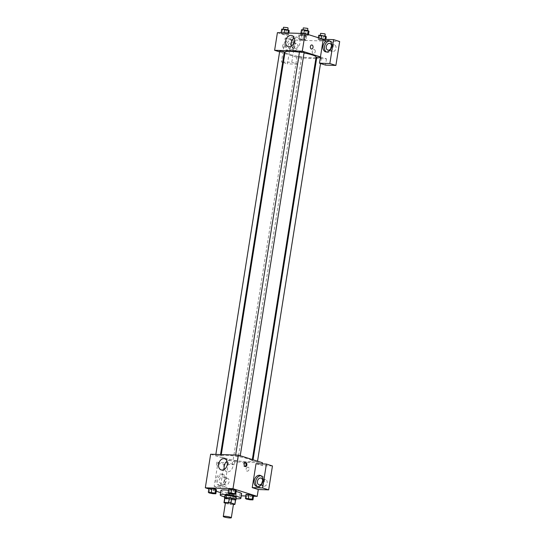 <?xml version="1.0" encoding="UTF-8"?>
<svg xmlns="http://www.w3.org/2000/svg" width="545" height="545" viewBox="0 0 545 545"><rect width="100%" height="100%" fill="white"/><g stroke="black" fill="none" stroke-linecap="round" stroke-linejoin="round"><path stroke-width="0.41" stroke-dasharray="2.73 2.04" d="M233.485 504.098A4.074 0.559 9 0 1 229.377 504.009A4.074 0.559 9 0 1 225.446 502.824M225.392 503.151L227.946 503.962A5.525 0.756 9 0 0 230.269 504.343L233.43 504.445M230.269 504.343L230.991 499.792L235.426 499.935L234.711 504.486M230.991 499.792A5.525 0.756 9 0 1 228.662 499.411L227.946 503.962M224.724 498.041A5.525 0.756 9 0 0 224.785 498.185L228.662 499.411M224.69 498.287A5.818 0.797 -171 0 0 233.969 500.106A5.818 0.797 -171 0 0 235.603 500.017M236.292 497.544A5.818 0.797 9 0 1 234.33 497.823A5.818 0.797 9 0 1 228.117 496.986A5.818 0.797 9 0 1 224.799 495.718M224.785 498.185L224.063 502.735M236.101 498.723A10.471 1.437 9 0 1 224.615 496.904M241.605 493.716A10.471 1.437 9 0 1 231.039 493.498A10.471 1.437 9 0 1 220.929 490.445M228.525 490.255A10.471 1.437 9 0 1 236.101 491.549M220.582 492.626L229.527 495.453L241.272 495.834M245.788 495.984L253.527 496.236M208.844 488.919L216.249 491.256M246.183 499.022L246.817 495.037L246.047 494.369L246.817 495.037L250.584 495.807L253.582 495.902L250.584 495.807L249.951 499.785M233.022 494.588L226.257 493.729L227.027 494.397L230.794 495.16L233.791 495.262L233.022 494.588L226.257 493.729L227.027 494.397L230.794 495.16L233.791 495.262L233.022 494.588L232.388 498.573L225.623 497.708L226.393 498.375L230.16 499.145L233.158 499.24L232.388 498.573M209.089 492.912L209.723 488.926L208.953 488.259L209.723 488.926L216.488 489.792L213.49 489.689L212.857 493.675M228.88 493.552L229.513 489.567L228.743 488.899L229.513 489.567L233.28 490.337L236.278 490.432L233.28 490.337L232.647 494.315M216.556 463.277A2.037 1.363 91.9 0 0 217.816 465.73A2.037 1.363 91.9 0 0 219.24 463.741A2.037 1.363 91.9 0 0 217.946 461.663A2.037 1.363 91.9 0 0 216.556 463.277A2.037 1.363 -88.1 0 1 217.946 461.663A2.037 1.363 -88.1 0 1 219.24 463.741A2.037 1.363 -88.1 0 1 217.816 465.73A2.037 1.363 -88.1 0 1 216.556 463.277M228.341 462.821L224.56 486.712L214.178 486.378L217.966 462.48L228.341 462.821L234.391 464.735L234.847 461.887L262.52 462.787M224.56 486.712L230.61 488.627L229.527 495.453M210.643 454.237L234.847 461.887M219.546 485.411A5.818 4.251 107.5 0 1 218.695 485.261A5.818 4.251 107.5 0 1 216.392 478.435A5.818 4.251 107.5 0 1 222.203 474.177A5.818 4.251 107.5 0 1 224.663 480.431A5.818 4.251 107.5 0 1 219.546 485.411M221.059 485.888A5.818 4.251 -72.5 0 0 226.175 480.915A5.818 4.251 -72.5 0 0 223.716 474.654A5.818 4.251 -72.5 0 0 217.905 478.919A5.818 4.251 -72.5 0 0 220.207 485.745A5.818 4.251 -72.5 0 0 221.059 485.888M219.369 480.111A3.488 2.555 107.5 0 1 223.014 476.868A3.488 2.555 107.5 0 1 224.56 480.281A3.488 2.555 107.5 0 1 220.909 483.524A3.488 2.555 107.5 0 1 219.369 480.111M229.098 481.719A3.488 2.555 107.5 0 1 225.446 484.961A3.488 2.555 107.5 0 1 224.07 480.86A3.488 2.555 107.5 0 1 227.551 478.306A3.488 2.555 107.5 0 1 229.098 481.719M217.966 462.48L224.015 464.394L234.391 464.735M214.178 486.378L220.228 488.293L224.015 464.394M230.61 488.627L220.228 488.293M224.492 469.265A5.832 4.265 -72.5 0 0 226.815 471.704A5.832 4.265 -72.5 0 0 227.674 471.847A5.832 4.265 -72.5 0 0 232.804 466.854A5.832 4.265 -72.5 0 0 230.337 460.573A5.832 4.265 -72.5 0 0 227.033 461.233M256.021 463.72L262.07 465.628L262.343 463.924M245.189 462.651A2.037 1.363 91.9 0 0 244.753 462.535A2.037 1.363 91.9 0 0 243.329 464.524A2.037 1.363 91.9 0 0 244.623 466.602A2.037 1.363 91.9 0 0 245.059 466.506M257.54 486.644A5.818 4.251 -72.5 0 0 258.269 486.978A5.818 4.251 -72.5 0 0 259.12 487.121A5.818 4.251 -72.5 0 0 264.23 482.148A5.818 4.251 -72.5 0 0 261.77 475.887A5.818 4.251 -72.5 0 0 260.987 475.744M262.67 480.949A3.488 2.555 107.5 0 1 265.613 479.539A3.488 2.555 107.5 0 1 267.152 482.952A3.488 2.555 107.5 0 1 263.507 486.195A3.488 2.555 107.5 0 1 261.913 483.354M272.452 465.968L262.07 465.628M247.921 467.174A2.037 1.492 -72.5 0 0 246.129 468.911A2.037 1.492 -72.5 0 0 246.987 471.105A2.037 1.492 -72.5 0 0 249.024 469.613A2.037 1.492 -72.5 0 0 248.213 467.222A2.037 1.492 -72.5 0 0 247.921 467.174A2.037 1.492 107.5 0 1 248.213 467.222A2.037 1.492 107.5 0 1 249.017 469.613A2.037 1.492 107.5 0 1 246.987 471.105A2.037 1.492 107.5 0 1 246.129 468.911A2.037 1.492 107.5 0 1 247.914 467.174M236.094 456.042L240.12 456.465L236.094 456.042M233.607 460.872L237.634 461.288L233.607 460.872M253.398 461.513L257.431 461.935L253.398 461.513M216.304 455.402L220.33 455.818L216.304 455.402M224.887 458.134A15.723 2.16 9 0 1 221.052 456.049A15.723 2.16 9 0 1 231.278 455.634A15.723 2.16 9 0 1 248.275 458.89A15.723 2.16 9 0 1 252.11 460.975A15.723 2.16 9 0 1 241.885 461.39A15.723 2.16 9 0 1 224.887 458.134M316.093 57.027A15.723 2.16 9 0 1 300.227 56.694A15.723 2.16 9 0 1 285.028 52.102M299.437 52.211A15.723 2.16 9 0 1 304.028 52.974M299.505 51.789L304.103 52.518M301.051 57.034L297.018 56.612L301.051 57.034M320.351 57.545L321.407 57.988L316.809 57.259M284.313 51.87L279.714 51.148M320.453 56.925L326.503 58.84L316.611 58.519M315.862 58.492L298.824 57.94L297.829 64.201L287.453 63.86L291.234 39.969L339.678 41.536M279.599 51.864L284.088 53.281M284.81 53.512L298.824 57.94M315.255 51.612A2.037 1.492 -72.5 0 0 314.356 49.622A2.037 1.492 -72.5 0 0 312.326 51.114A2.037 1.492 -72.5 0 0 313.13 53.505A2.037 1.492 -72.5 0 0 315.255 51.612A2.037 1.492 107.5 0 1 313.13 53.505A2.037 1.492 107.5 0 1 312.326 51.114A2.037 1.492 107.5 0 1 314.356 49.622A2.037 1.492 107.5 0 1 315.255 51.612M297.938 47.047A3.488 2.555 -72.5 0 0 296.398 43.634A3.488 2.555 -72.5 0 0 292.91 46.196A3.488 2.555 -72.5 0 0 294.293 50.29A3.488 2.555 -72.5 0 0 297.938 47.047M330.754 48.682A3.488 2.555 -72.5 0 0 332.355 51.523A3.488 2.555 -72.5 0 0 335.999 48.28A3.488 2.555 -72.5 0 0 334.453 44.867A3.488 2.555 -72.5 0 0 331.517 46.277M326.503 58.84L325.508 65.1M293.401 45.61A3.488 2.555 107.5 0 1 289.756 48.852A3.488 2.555 107.5 0 1 288.21 45.446A3.488 2.555 107.5 0 1 291.861 42.203A3.488 2.555 107.5 0 1 293.401 45.61M289.906 51.216A5.818 4.251 -72.5 0 0 295.022 46.243A5.818 4.251 -72.5 0 0 292.563 39.983A5.818 4.251 -72.5 0 0 286.752 44.247A5.818 4.251 -72.5 0 0 289.054 51.073A5.818 4.251 -72.5 0 0 289.906 51.216M288.394 50.74A5.818 4.251 107.5 0 1 287.542 50.596A5.818 4.251 107.5 0 1 285.239 43.77A5.818 4.251 107.5 0 1 291.044 39.506A5.818 4.251 107.5 0 1 293.503 45.766A5.818 4.251 107.5 0 1 288.394 50.74M326.387 51.973A5.818 4.251 -72.5 0 0 327.116 52.306A5.818 4.251 -72.5 0 0 327.967 52.449A5.818 4.251 -72.5 0 0 333.077 47.476A5.818 4.251 -72.5 0 0 330.617 41.216A5.818 4.251 -72.5 0 0 329.834 41.079M282.705 61.994L281.404 61.946L285.185 38.055L295.567 38.388L291.779 62.287L283.461 62.014M281.404 61.946L282.651 62.341M283.373 62.573L287.453 63.86M285.185 38.055L291.234 39.969M291.779 62.287L297.829 64.201M305.111 39.438L298.347 38.572L299.11 39.24L302.884 40.01L305.881 40.105L305.111 39.438L298.347 38.572L299.116 39.247L305.881 40.105L305.111 39.438L305.738 35.459L298.973 34.594L299.743 35.261L303.51 36.025L306.508 36.127L305.738 35.459M281.813 33.776L288.578 34.635L287.808 33.967L284.034 33.204L281.043 33.109L281.806 33.776L288.578 34.635L287.801 33.967L284.034 33.204L281.043 33.109L281.813 33.776L282.439 29.791L289.204 30.656M301.603 34.417L308.368 35.282L307.598 34.614L303.824 33.845L300.833 33.749L301.596 34.417L305.37 35.187L308.368 35.282L307.591 34.614L303.824 33.845L300.833 33.749L301.603 34.417L302.23 30.438L308.995 31.297M324.902 40.078L318.137 39.22L318.9 39.887L325.672 40.752L324.902 40.085L321.134 39.315L318.137 39.22L318.907 39.887L325.672 40.752L324.902 40.078L325.018 39.349M277.412 32.652L295.567 38.388M291.534 45.978A5.832 4.265 -72.5 0 0 293.864 48.41A5.832 4.265 -72.5 0 0 299.689 44.131A5.832 4.265 -72.5 0 0 297.379 37.285A5.832 4.265 -72.5 0 0 294.075 37.939M311.767 44.956L311.767 44.956A2.037 1.363 91.9 0 0 310.337 46.945A2.037 1.363 91.9 0 0 311.631 49.03L311.631 49.03M282.698 45.678A2.037 1.363 91.9 0 0 283.959 48.13A2.037 1.363 91.9 0 0 285.382 46.134A2.037 1.363 91.9 0 0 284.088 44.056A2.037 1.363 91.9 0 0 282.698 45.678A2.037 1.363 -88.1 0 1 284.088 44.056A2.037 1.363 -88.1 0 1 285.382 46.134A2.037 1.363 -88.1 0 1 283.959 48.13A2.037 1.363 -88.1 0 1 282.698 45.678M301.46 29.764L302.23 30.438M306.958 30.588L302.931 30.166L306.958 30.588M305.997 31.201L305.37 35.187M308.47 34.621L308.368 35.282M307.884 28.619L303.293 27.89M281.67 29.123L282.439 29.791M287.167 29.948L283.141 29.525L287.167 29.948M286.207 30.561L285.58 34.539M288.83 33.027L288.578 34.635M287.958 33L287.801 33.967M288.094 27.979L283.502 27.25M318.764 35.234L319.534 35.902L323.301 36.672L326.298 36.767M324.261 36.059L320.235 35.636L324.261 36.059M319.534 35.902L318.907 39.887M323.301 36.672L322.674 40.65M325.89 39.376L325.672 40.752M321.237 38.654L321.134 39.315M318.369 37.748L318.137 39.22M325.188 34.09L320.596 33.361M304.471 35.411L300.445 34.996L304.471 35.411M299.743 35.261L299.116 39.247M303.51 36.025L302.884 40.01M306.508 36.127L305.881 40.105M301.971 34.689L301.344 38.675M298.973 34.594L298.347 38.572M301.01 32.625L305.398 33.449L300.806 32.72M234.173 494.022L229.581 493.293M229.513 489.567L233.28 490.337M214.383 493.382L209.791 492.653M209.723 488.926L213.49 489.689M251.477 499.493L246.885 498.764M246.817 495.037L250.584 495.807M231.121 498.532L227.095 498.11L231.121 498.552M227.027 494.397L226.393 498.375M230.794 495.16L230.16 499.145M233.791 495.262L233.158 499.24M229.254 493.825L228.621 497.81M226.257 493.729L225.623 497.708M218.695 485.261L220.207 485.745M222.203 474.177L223.716 474.654M227.551 478.306L223.014 476.868M225.446 484.961L220.909 483.524M221.188 469.926L226.815 471.704M224.71 458.795L230.337 460.573M245.625 462.562L244.753 462.535M245.495 466.629L244.623 466.602M256.756 486.501L258.269 486.978M260.258 475.41L261.77 475.887M265.613 479.539L261.075 478.108M263.507 486.195L258.97 484.757M221.284 454.584L221.052 456.049M252.335 459.564L252.11 460.975M240.12 456.465L240.236 455.743M235.529 455.736L235.638 455.048M297.018 56.612L233.042 460.559M301.617 57.341L237.634 461.288M253.057 459.796L252.832 461.206M321.407 57.988L320.528 63.52M257.54 461.213L257.431 461.935M215.847 454.407L215.738 455.095M220.534 454.557L220.33 455.818M296.398 43.634L291.861 42.203M294.293 50.29L289.756 48.852M287.542 50.596L289.054 51.073M291.044 39.506L292.563 39.983M334.453 44.867L329.916 43.437M332.355 51.523L327.817 50.092M325.603 51.83L327.116 52.306M329.105 40.739L330.617 41.216M288.237 46.632L293.864 48.41M291.752 35.507L297.379 37.285M302.986 29.818L302.931 30.166M307.591 30.5L307.523 30.895M283.196 29.171L283.141 29.525M287.801 29.859L287.733 30.254M320.29 35.282L320.235 35.636M324.895 35.97L324.834 36.365M300.697 33.409L300.445 34.996M305.398 33.449L305.043 35.725"/><path stroke-width="0.82" d="M230.331 517.212A4.074 0.559 9 0 1 231.318 517.75A4.074 0.559 9 0 1 227.21 517.661A4.074 0.559 9 0 1 223.28 516.476A4.074 0.559 9 0 1 225.93 516.367A4.074 0.559 9 0 1 230.331 517.212M223.28 516.476L225.446 502.824A4.074 0.559 9 0 1 228.089 502.715A4.074 0.559 9 0 1 232.49 503.56A4.074 0.559 9 0 1 233.485 504.098L231.318 517.75M224.002 502.592L224.724 498.041A5.525 0.756 9 0 1 224.942 497.878L229.377 498.021L228.655 502.572L224.22 502.429A5.525 0.756 9 0 0 224.002 502.592A5.525 0.756 9 0 0 224.063 502.735L225.392 503.151M233.43 504.445L234.711 504.486A5.525 0.756 9 0 0 234.922 504.323A5.525 0.756 9 0 0 234.861 504.186L230.985 502.96A5.525 0.756 9 0 0 228.655 502.572M234.861 504.186L235.583 499.636L231.707 498.409L230.985 502.96M235.583 499.636A5.525 0.756 9 0 1 235.644 499.772L234.922 504.323M229.377 498.021A5.525 0.756 9 0 1 231.707 498.409M235.603 500.017A5.818 0.797 -171 0 0 235.93 499.82A5.818 0.797 -171 0 0 230.31 498.116A5.818 0.797 -171 0 0 224.438 498.001A5.818 0.797 -171 0 0 224.69 498.287M224.438 498.001L224.799 495.718A5.818 0.797 9 0 1 228.587 495.569A5.818 0.797 9 0 1 234.868 496.774A5.818 0.797 9 0 1 236.292 497.544L235.93 499.82M224.942 497.878L224.22 502.429M224.615 496.904A10.471 1.437 9 0 1 220.207 494.996A10.471 1.437 9 0 1 227.013 494.717A10.471 1.437 9 0 1 238.328 496.883A10.471 1.437 9 0 1 240.883 498.266A10.471 1.437 9 0 1 236.101 498.723M236.101 491.549A10.471 1.437 9 0 1 239.051 492.333A10.471 1.437 9 0 1 241.605 493.716L240.883 498.266M220.207 494.996L220.929 490.445A10.471 1.437 9 0 1 228.525 490.255M241.272 495.834L245.788 495.984M253.527 496.236L257.206 496.352L233.001 488.708L205.322 487.809L208.844 488.919M216.249 491.256L220.582 492.626M252.948 499.881L253.582 495.902L252.812 495.235L249.045 494.465L246.047 494.369L245.414 498.355L246.183 499.022L249.951 499.785L252.948 499.881L252.178 499.213L245.414 498.355M215.854 493.77L216.488 489.792L215.711 489.124L211.951 488.354L208.953 488.259L208.319 492.244L209.089 492.912L212.857 493.675L215.854 493.77L215.084 493.102L208.319 492.244M235.644 494.417L236.278 490.432L235.508 489.764L228.743 488.899L228.11 492.884L228.88 493.552L235.644 494.417L234.875 493.75L231.107 492.98L228.11 492.884M262.343 463.924L262.52 462.787L238.322 455.136L210.643 454.237L205.322 487.809M222.047 470.069A5.832 4.265 107.5 0 1 221.188 469.926A5.832 4.265 107.5 0 1 218.879 463.073A5.832 4.265 107.5 0 1 224.71 458.795A5.832 4.265 107.5 0 1 227.176 465.076A5.832 4.265 107.5 0 1 222.047 470.069M238.322 455.136L233.001 488.708M227.033 461.233A5.832 4.265 -72.5 0 0 224.492 469.265M246.885 465.014A2.037 1.363 -88.1 0 1 245.495 466.629A2.037 1.363 -88.1 0 1 244.201 464.551A2.037 1.363 -88.1 0 1 245.625 462.562A2.037 1.363 -88.1 0 1 246.885 465.014M252.24 487.612L262.615 487.952L266.403 464.054L256.021 463.72L252.24 487.612L258.289 489.526L257.206 496.352M245.059 466.506A2.037 1.363 91.9 0 0 246.013 464.987A2.037 1.363 91.9 0 0 245.189 462.651M257.608 486.644A5.818 4.251 107.5 0 1 256.756 486.501A5.818 4.251 107.5 0 1 254.454 479.675A5.818 4.251 107.5 0 1 260.258 475.41A5.818 4.251 107.5 0 1 262.717 481.671A5.818 4.251 107.5 0 1 257.608 486.644M260.987 475.744A5.818 4.251 -72.5 0 0 255.966 480.152A5.818 4.251 -72.5 0 0 257.54 486.644M257.424 481.351A3.488 2.555 107.5 0 1 261.075 478.108A3.488 2.555 107.5 0 1 262.615 481.514A3.488 2.555 107.5 0 1 258.97 484.757A3.488 2.555 107.5 0 1 257.424 481.351M261.913 483.354A3.488 2.555 107.5 0 1 262.67 480.949M266.403 464.054L272.452 465.968L268.665 489.866L262.615 487.952M258.289 489.526L268.665 489.866M304.028 52.974A15.723 2.16 9 0 1 312.258 54.943A15.723 2.16 9 0 1 316.093 57.027L252.335 459.564M221.284 454.584L285.028 52.102A15.723 2.16 9 0 1 299.437 52.211M240.236 455.743L304.103 52.518L299.505 51.789L235.638 455.048M253.057 459.796L316.809 57.259L320.351 57.545M215.847 454.407L279.714 51.148L284.313 51.87L220.534 454.557M316.611 58.519L315.862 58.492M320.453 56.925L319.459 63.186L329.841 63.52L333.622 39.628L323.246 39.288L320.453 56.925L302.298 51.189L274.619 50.29L279.599 51.864M284.088 53.281L284.81 53.512M331.517 46.277A3.488 2.555 -72.5 0 0 330.754 48.682M329.841 63.52L335.89 65.434L339.678 41.536L333.622 39.628M335.89 65.434L325.508 65.1L319.459 63.186M331.462 46.85A3.488 2.555 107.5 0 1 327.817 50.092A3.488 2.555 107.5 0 1 326.435 45.991A3.488 2.555 107.5 0 1 329.916 43.437A3.488 2.555 107.5 0 1 331.462 46.85M329.834 41.079A5.818 4.251 -72.5 0 0 324.813 45.48A5.818 4.251 -72.5 0 0 326.387 51.973M326.455 51.973A5.818 4.251 107.5 0 1 325.603 51.83A5.818 4.251 107.5 0 1 323.301 45.003A5.818 4.251 107.5 0 1 329.105 40.739A5.818 4.251 107.5 0 1 331.564 46.999A5.818 4.251 107.5 0 1 326.455 51.973M283.461 62.014L282.705 61.994M282.651 62.341L283.373 62.573M323.246 39.288L305.091 33.552L277.412 32.652L274.619 50.29M285.655 40.929A5.832 4.265 107.5 0 1 291.752 35.507A5.832 4.265 107.5 0 1 294.062 42.353A5.832 4.265 107.5 0 1 288.237 46.632A5.832 4.265 107.5 0 1 285.655 40.929M305.091 33.552L302.298 51.189M294.075 37.939A5.832 4.265 -72.5 0 0 291.282 42.708A5.832 4.265 -72.5 0 0 291.534 45.978M311.631 49.03A2.037 1.363 91.9 0 0 313.021 47.408A2.037 1.363 -88.1 0 1 311.631 49.03A2.037 1.363 -88.1 0 1 310.343 46.945A2.037 1.363 -88.1 0 1 311.767 44.956A2.037 1.363 -88.1 0 1 313.021 47.408A2.037 1.363 91.9 0 0 311.767 44.956M308.47 34.621L308.995 31.297L308.225 30.629L304.457 29.866L301.46 29.764L300.881 33.415M308.225 30.629L307.632 34.355M304.457 29.866L303.878 33.511M302.986 29.818L303.293 27.89L307.319 28.313L307.884 28.619L307.591 30.5M288.83 33.027L289.204 30.656L288.434 29.989L284.667 29.219L281.67 29.123L281.091 32.775M288.434 29.989L287.958 33M284.667 29.219L284.088 32.87M283.196 29.171L283.502 27.25L287.528 27.672L288.094 27.979L287.801 29.859M325.89 39.376L326.298 36.767L325.529 36.099L318.764 35.234L318.369 37.748M325.529 36.099L325.018 39.349M321.761 35.33L321.237 38.654M320.29 35.282L320.596 33.361L324.622 33.783L325.188 34.09L324.895 35.97M300.697 33.409L301.01 32.625M233.607 493.709L229.574 493.307L233.607 493.709M236.278 490.432L235.508 489.764L234.875 493.75M235.508 489.764L231.741 489.001L231.107 492.98M231.741 489.001L228.743 488.899M229.581 493.286L234.173 494.029M213.817 493.062L209.784 492.66L213.817 493.062M216.488 489.792L215.711 489.124L215.084 493.102M215.711 489.124L211.951 488.354L211.317 492.339M211.951 488.354L208.953 488.259M209.791 492.646L214.383 493.368M246.885 498.757L251.477 499.499M253.582 495.902L252.812 495.235L252.178 499.213M252.812 495.235L249.045 494.465L248.411 498.45M249.045 494.465L246.047 494.369M320.528 63.52L257.54 461.213"/></g></svg>

